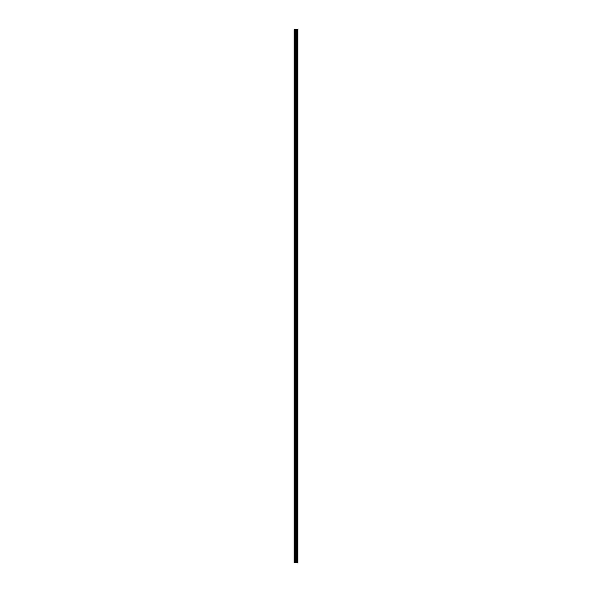 <?xml version="1.0" encoding="UTF-8"?>
<svg xmlns="http://www.w3.org/2000/svg" width="592" height="592" viewBox="0 0 592 592"><rect width="100%" height="100%" fill="white"/><g stroke="black" fill="none" stroke-linecap="round" stroke-linejoin="round"><path stroke-width="0.44" stroke-dasharray="2.96 2.22" d="M294.046 31.85L294.046 32.523L294.046 31.85M296.148 31.85L296.148 32.9L296.148 31.85M297.946 31.85L297.946 32.9L297.954 31.85M294.046 43.86L294.046 43.179L294.046 43.86M296.148 43.86L296.148 42.809L296.148 43.86M297.946 43.86L297.946 42.809L297.954 43.86M294.046 55.863L294.046 56.543L294.046 55.863M296.148 55.863L296.148 56.913L296.148 55.863M297.946 55.863L297.946 56.913L297.954 55.863M294.046 67.873L294.046 68.546L294.046 67.873M296.148 67.873L296.148 68.924L296.148 67.873M297.946 67.873L297.946 68.924L297.954 67.873M294.046 79.876L294.046 80.556L294.046 79.876M296.148 79.876L296.148 80.926L296.148 79.876M297.946 79.876L297.946 80.926L297.954 79.876M294.046 91.886L294.046 92.559L294.046 91.886M296.148 91.886L296.148 92.937L296.148 91.886M297.946 91.886L297.946 92.937L297.954 91.886M294.046 103.889L294.046 104.569L294.046 103.889M296.148 103.889L296.148 104.939L296.148 103.889M297.946 103.889L297.946 104.939L297.954 103.889M294.046 115.899L294.046 116.572L294.046 115.899M296.148 115.899L296.148 114.848L296.148 115.899M297.946 115.899L297.946 114.848L297.954 115.899M294.046 127.909L294.046 127.228L294.046 127.909M296.148 127.909L296.148 126.858L296.148 127.909M297.946 127.909L297.946 126.858L297.954 127.909M294.046 139.912L294.046 140.585L294.046 139.912M296.148 139.912L296.148 140.963L296.148 139.912M297.946 139.912L297.946 140.963L297.954 139.912M294.046 151.922L294.046 151.241L294.046 151.922M296.148 151.922L296.148 150.871L296.148 151.922M297.946 151.922L297.946 150.871L297.954 151.922M294.046 163.925L294.046 164.598L294.046 163.925M296.148 163.925L296.148 162.874L296.148 163.925M297.946 163.925L297.946 162.874L297.954 163.925M294.046 175.935L294.046 175.254L294.046 175.935M296.148 175.935L296.148 176.986L296.148 175.935M297.946 175.935L297.946 176.986L297.954 175.935M294.046 187.938L294.046 188.611L294.046 187.938M296.148 187.938L296.148 188.989L296.148 187.938M297.946 187.938L297.946 188.989L297.954 187.938M294.046 199.948L294.046 199.267L294.046 199.948M296.148 199.948L296.148 200.999L296.148 199.948M297.946 199.948L297.946 200.999L297.954 199.948M294.046 211.951L294.046 212.632L294.046 211.951M296.148 211.951L296.148 210.9L296.148 211.951M297.946 211.951L297.946 210.9L297.954 211.951M294.046 223.961L294.046 224.634L294.046 223.961M296.148 223.961L296.148 225.012L296.148 223.961M297.946 223.961L297.946 225.012L297.954 223.961M294.046 235.964L294.046 236.645L294.046 235.964M296.148 235.964L296.148 237.015L296.148 235.964M297.946 235.964L297.946 237.015L297.954 235.964M294.046 247.974L294.046 247.301L294.046 247.974M296.148 247.974L296.148 246.923L296.148 247.974M297.946 247.974L297.946 246.923L297.954 247.974M294.046 259.977L294.046 260.658L294.046 259.977M296.148 259.977L296.148 261.028L296.148 259.977M297.946 259.977L297.946 261.028L297.954 259.977M294.046 271.987L294.046 271.314L294.046 271.987M296.148 271.987L296.148 273.038L296.148 271.987M297.946 271.987L297.946 273.038L297.954 271.987M294.046 283.99L294.046 284.671L294.046 283.99M296.148 283.99L296.148 285.041L296.148 283.99M297.946 283.99L297.946 285.041L297.954 283.99M294.046 296L294.046 296.673L294.046 296M296.148 296L296.148 297.051L296.148 296M297.946 296L297.946 297.051L297.954 296M294.046 308.01L294.046 307.329L294.046 308.01M296.148 308.01L296.148 306.959L296.148 308.01M297.946 308.01L297.946 306.959L297.954 308.01M294.046 320.013L294.046 320.686L294.046 320.013M296.148 320.013L296.148 321.064L296.148 320.013M297.946 320.013L297.946 321.064L297.954 320.013M294.046 332.023L294.046 331.342L294.046 332.023M296.148 332.023L296.148 333.074L296.148 332.023M297.946 332.023L297.946 333.074L297.954 332.023M294.046 344.026L294.046 344.699L294.046 344.026M296.148 344.026L296.148 345.077L296.148 344.026M297.946 344.026L297.946 345.077L297.954 344.026M294.046 356.036L294.046 355.355L294.046 356.036M296.148 356.036L296.148 357.087L296.148 356.036M297.946 356.036L297.946 357.087L297.954 356.036M294.046 368.039L294.046 367.366L294.046 368.039M296.148 368.039L296.148 366.988L296.148 368.039M297.946 368.039L297.946 366.988L297.954 368.039M294.046 380.049L294.046 379.368L294.046 380.049M296.148 380.049L296.148 378.998L296.148 380.049M297.946 380.049L297.946 378.998L297.954 380.049M294.046 392.052L294.046 392.733L294.046 392.052M296.148 392.052L296.148 393.103L296.148 392.052M297.946 392.052L297.946 393.103L297.954 392.052M294.046 404.062L294.046 404.736L294.046 404.062M296.148 404.062L296.148 405.113L296.148 404.062M297.946 404.062L297.946 405.113L297.954 404.062M294.046 416.065L294.046 416.746L294.046 416.065M296.148 416.065L296.148 417.116L296.148 416.065M297.946 416.065L297.946 417.116L297.954 416.065M294.046 428.075L294.046 428.749L294.046 428.075M296.148 428.075L296.148 427.024L296.148 428.075M297.946 428.075L297.946 427.024L297.954 428.075M294.046 440.078L294.046 440.759L294.046 440.078M296.148 440.078L296.148 439.027L296.148 440.078M297.946 440.078L297.946 439.027L297.954 440.078M294.046 452.088L294.046 452.762L294.046 452.088M296.148 452.088L296.148 453.139L296.148 452.088M297.946 452.088L297.946 453.139L297.954 452.088M294.046 464.091L294.046 464.772L294.046 464.091M296.148 464.091L296.148 465.142L296.148 464.091M297.946 464.091L297.946 465.142L297.954 464.091M294.046 476.101L294.046 476.775L294.046 476.101M296.148 476.101L296.148 477.152L296.148 476.101M297.946 476.101L297.946 477.152L297.954 476.101M294.046 488.111L294.046 487.431L294.046 488.111M296.148 488.111L296.148 489.162L296.148 488.111M297.946 488.111L297.946 489.162L297.954 488.111M294.046 500.114L294.046 499.441L294.046 500.114M296.148 500.114L296.148 499.063L296.148 500.114M297.946 500.114L297.946 499.063L297.954 500.114M294.046 512.124L294.046 511.444L294.046 512.124M296.148 512.124L296.148 513.175L296.148 512.124M297.946 512.124L297.946 513.175L297.954 512.124M294.046 524.127L294.046 524.801L294.046 524.127M296.148 524.127L296.148 525.178L296.148 524.127M297.946 524.127L297.946 525.178L297.954 524.127M294.046 536.137L294.046 535.457L294.046 536.137M296.148 536.137L296.148 537.188L296.148 536.137M297.946 536.137L297.946 537.188L297.954 536.137M294.046 548.14L294.046 548.821L294.046 548.14M296.148 548.14L296.148 547.089L296.148 548.14M297.946 548.14L297.946 547.089L297.954 548.14M294.046 560.15L294.046 559.477L294.046 560.15M296.148 560.15L296.148 559.1L296.148 560.15M297.946 560.15L297.946 559.1L297.954 560.15M297.769 560.15L297.769 559.1L297.769 560.15M297.769 548.14L297.769 547.089L297.769 548.14M297.769 536.137L297.769 537.188L297.769 536.137M297.769 524.127L297.769 525.178L297.769 524.127M297.769 512.124L297.769 513.175L297.769 512.124M297.769 500.114L297.769 499.063L297.769 500.114M297.769 488.111L297.769 489.162L297.769 488.111M297.769 476.101L297.769 477.152L297.769 476.101M297.769 464.091L297.769 465.142L297.769 464.091M297.769 452.088L297.769 453.139L297.769 452.088M297.769 440.078L297.769 439.027L297.769 440.078M297.769 428.075L297.769 427.024L297.769 428.075M297.769 416.065L297.769 417.116L297.769 416.065M297.769 404.062L297.769 405.113L297.769 404.062M297.769 392.052L297.769 393.103L297.769 392.052M297.769 380.049L297.769 378.998L297.769 380.049M297.769 368.039L297.769 366.988L297.769 368.039M297.769 356.036L297.769 357.087L297.769 356.036M297.769 344.026L297.769 345.077L297.769 344.026M297.769 332.023L297.769 333.074L297.769 332.023M297.769 320.013L297.769 321.064L297.769 320.013M297.769 308.01L297.769 306.959L297.769 308.01M297.769 296L297.769 297.051L297.769 296M297.769 283.99L297.769 285.041L297.769 283.99M297.769 271.987L297.769 273.038L297.769 271.987M297.769 259.977L297.769 261.028L297.769 259.977M297.769 247.974L297.769 246.923L297.769 247.974M297.769 235.964L297.769 237.015L297.769 235.964M297.769 223.961L297.769 225.012L297.769 223.961M297.769 211.951L297.769 210.9L297.769 211.951M297.769 199.948L297.769 200.999L297.769 199.948M297.769 187.938L297.769 188.989L297.769 187.938M297.769 175.935L297.769 176.986L297.769 175.935M297.769 163.925L297.769 162.874L297.769 163.925M297.769 151.922L297.769 150.871L297.769 151.922M297.769 139.912L297.769 140.963L297.769 139.912M297.769 127.909L297.769 126.858L297.769 127.909M297.769 115.899L297.769 114.848L297.769 115.899M297.769 103.889L297.769 104.939L297.769 103.889M297.769 91.886L297.769 92.937L297.769 91.886M297.769 79.876L297.769 80.926L297.769 79.876M297.769 67.873L297.769 68.924L297.769 67.873M297.769 55.863L297.769 56.913L297.769 55.863M297.769 43.86L297.769 42.809L297.769 43.86M297.769 31.85L297.769 32.9L297.769 31.85M296.333 562.4L295.615 562.4L296.333 562.4M294.276 562.4L294.046 29.6L294.046 562.4L294.046 29.6L294.046 562.4L294.046 29.6L294.046 562.4L296.296 562.4L295.615 562.4L295.623 29.6L297.954 29.6L297.954 562.4L297.806 29.6M297.806 562.4L295.623 562.4M294.276 29.6L295.623 29.6M294.12 562.4L294.12 29.6L294.12 562.4M296.222 562.4L296.222 29.6M296.274 562.4L296.274 29.6M294.816 562.4L294.816 29.6M294.897 562.4L294.897 29.6M295.534 562.4L295.534 29.6M296.104 562.4L296.104 29.6M296.192 562.4L296.192 29.6M296.636 562.4L296.636 29.6M296.659 562.4L296.659 29.6M296.821 562.4L296.821 29.6M296.888 562.4L296.888 29.6M297.191 562.4L297.191 29.6M297.251 562.4L297.251 29.6M297.413 562.4L297.413 29.6M297.443 562.4L297.443 29.6M297.88 562.4L297.88 29.6M294.046 32.523L296.148 32.523M294.046 44.533L296.148 44.533M294.046 56.543L296.148 56.543M294.046 68.546L296.148 68.546M294.046 80.556L296.148 80.556M294.046 92.559L296.148 92.559M294.046 104.569L296.148 104.569M294.046 116.572L296.148 116.572M294.046 128.582L296.148 128.582M294.046 140.585L296.148 140.585M294.046 152.595L296.148 152.595M294.046 164.598L296.148 164.598M294.046 176.608L296.148 176.608M294.046 188.611L296.148 188.611M294.046 200.621L296.148 200.621M294.046 212.632L296.148 212.632M294.046 224.634L296.148 224.634M294.046 236.645L296.148 236.645M294.046 248.647L296.148 248.647M294.046 260.658L296.148 260.658M294.046 272.66L296.148 272.66M294.046 284.671L296.148 284.671M294.046 296.673L296.148 296.673M294.046 308.684L296.148 308.684M294.046 320.686L296.148 320.686M294.046 332.697L296.148 332.697M294.046 344.699L296.148 344.699M294.046 356.71L296.148 356.71M294.046 368.712L296.148 368.712M294.046 380.723L296.148 380.723M294.046 392.733L296.148 392.733M294.046 404.736L296.148 404.736M294.046 416.746L296.148 416.746M294.046 428.749L296.148 428.749M294.046 440.759L296.148 440.759M294.046 452.762L296.148 452.762M294.046 464.772L296.148 464.772M294.046 476.775L296.148 476.775M294.046 488.785L296.148 488.785M294.046 500.788L296.148 500.788M294.046 512.798L296.148 512.798M294.046 524.801L296.148 524.801M294.046 536.811L296.148 536.811M294.046 548.821L296.148 548.821M294.046 560.824L296.148 560.824M296.148 561.201L297.769 561.201M296.148 549.191L297.769 549.191M296.148 537.188L297.769 537.188M296.148 525.178L297.769 525.178M296.148 513.175L297.769 513.175M296.148 501.165L297.769 501.165M296.148 489.162L297.769 489.162M296.148 477.152L297.769 477.152M296.148 465.142L297.769 465.142M296.148 453.139L297.769 453.139M296.148 441.129L297.769 441.129M296.148 429.126L297.769 429.126M296.148 417.116L297.769 417.116M296.148 405.113L297.769 405.113M296.148 393.103L297.769 393.103M296.148 381.1L297.769 381.1M296.148 369.09L297.769 369.09M296.148 357.087L297.769 357.087M296.148 345.077L297.769 345.077M296.148 333.074L297.769 333.074M296.148 321.064L297.769 321.064M296.148 309.061L297.769 309.061M296.148 297.051L297.769 297.051M296.148 285.041L297.769 285.041M296.148 273.038L297.769 273.038M296.148 261.028L297.769 261.028M296.148 249.025L297.769 249.025M296.148 237.015L297.769 237.015M296.148 225.012L297.769 225.012M296.148 213.002L297.769 213.002M296.148 200.999L297.769 200.999M296.148 188.989L297.769 188.989M296.148 176.986L297.769 176.986M296.148 164.976L297.769 164.976M296.148 152.973L297.769 152.973M296.148 140.963L297.769 140.963M296.148 128.952L297.769 128.952M296.148 116.95L297.769 116.95M296.148 104.939L297.769 104.939M296.148 92.937L297.769 92.937M296.148 80.926L297.769 80.926M296.148 68.924L297.769 68.924M296.148 56.913L297.769 56.913M296.148 44.911L297.769 44.911M296.148 32.9L297.769 32.9M296.148 30.799L297.769 30.799M296.148 42.809L297.769 42.809M296.148 54.812L297.769 54.812M296.148 66.822L297.769 66.822M296.148 78.825L297.769 78.825M296.148 90.835L297.769 90.835M296.148 102.838L297.769 102.838M296.148 114.848L297.769 114.848M296.148 126.858L297.769 126.858M296.148 138.861L297.769 138.861M296.148 150.871L297.769 150.871M296.148 162.874L297.769 162.874M296.148 174.884L297.769 174.884M296.148 186.887L297.769 186.887M296.148 198.897L297.769 198.897M296.148 210.9L297.769 210.9M296.148 222.91L297.769 222.91M296.148 234.913L297.769 234.913M296.148 246.923L297.769 246.923M296.148 258.926L297.769 258.926M296.148 270.936L297.769 270.936M296.148 282.939L297.769 282.939M296.148 294.949L297.769 294.949M296.148 306.959L297.769 306.959M296.148 318.962L297.769 318.962M296.148 330.972L297.769 330.972M296.148 342.975L297.769 342.975M296.148 354.985L297.769 354.985M296.148 366.988L297.769 366.988M296.148 378.998L297.769 378.998M296.148 391.001L297.769 391.001M296.148 403.011L297.769 403.011M296.148 415.014L297.769 415.014M296.148 427.024L297.769 427.024M296.148 439.027L297.769 439.027M296.148 451.037L297.769 451.037M296.148 463.048L297.769 463.048M296.148 475.05L297.769 475.05M296.148 487.061L297.769 487.061M296.148 499.063L297.769 499.063M296.148 511.074L297.769 511.074M296.148 523.076L297.769 523.076M296.148 535.087L297.769 535.087M296.148 547.089L297.769 547.089M296.148 559.1L297.769 559.1M294.046 559.477L296.148 559.477M294.046 547.467L296.148 547.467M294.046 535.457L296.148 535.457M294.046 523.454L296.148 523.454M294.046 511.444L296.148 511.444M294.046 499.441L296.148 499.441M294.046 487.431L296.148 487.431M294.046 475.428L296.148 475.428M294.046 463.418L296.148 463.418M294.046 451.415L296.148 451.415M294.046 439.405L296.148 439.405M294.046 427.402L296.148 427.402M294.046 415.392L296.148 415.392M294.046 403.389L296.148 403.389M294.046 391.379L296.148 391.379M294.046 379.368L296.148 379.368M294.046 367.366L296.148 367.366M294.046 355.355L296.148 355.355M294.046 343.353L296.148 343.353M294.046 331.342L296.148 331.342M294.046 319.34L296.148 319.34M294.046 307.329L296.148 307.329M294.046 295.327L296.148 295.327M294.046 283.316L296.148 283.316M294.046 271.314L296.148 271.314M294.046 259.303L296.148 259.303M294.046 247.301L296.148 247.301M294.046 235.29L296.148 235.29M294.046 223.288L296.148 223.288M294.046 211.277L296.148 211.277M294.046 199.267L296.148 199.267M294.046 187.264L296.148 187.264M294.046 175.254L296.148 175.254M294.046 163.251L296.148 163.251M294.046 151.241L296.148 151.241M294.046 139.238L296.148 139.238M294.046 127.228L296.148 127.228M294.046 115.225L296.148 115.225M294.046 103.215L296.148 103.215M294.046 91.212L296.148 91.212M294.046 79.202L296.148 79.202M294.046 67.199L296.148 67.199M294.046 55.189L296.148 55.189M294.046 43.179L296.148 43.179M294.046 31.176L296.148 31.176"/><path stroke-width="0.89" d="M295.534 562.4L297.954 562.4L297.954 29.6L294.046 29.6L294.046 562.4L295.534 562.4L295.534 29.6M297.806 562.4L297.806 29.6M296.274 562.4L296.274 29.6M296.222 562.4L296.222 29.6M294.276 562.4L294.276 29.6M297.88 562.4L297.88 29.6M297.443 562.4L297.443 29.6M297.413 562.4L297.413 29.6M297.251 562.4L297.251 29.6M297.191 562.4L297.191 29.6M296.888 562.4L296.888 29.6M296.821 562.4L296.821 29.6M296.659 562.4L296.659 29.6M296.636 562.4L296.636 29.6M296.192 562.4L296.192 29.6M296.104 562.4L296.104 29.6M295.623 562.4L295.623 29.6M294.897 562.4L294.897 29.6M294.816 562.4L294.816 29.6"/></g></svg>
